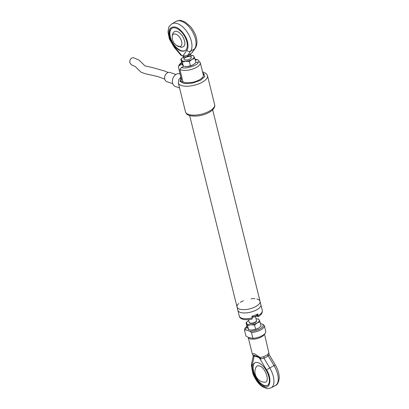 <?xml version="1.0" encoding="UTF-8"?>
<svg xmlns="http://www.w3.org/2000/svg" width="409" height="409" viewBox="0 0 409 409"><rect width="100%" height="100%" fill="white"/><g stroke="black" fill="none" stroke-linecap="round" stroke-linejoin="round"><path stroke-width="0.61" d="M253.002 316.995A3.732 1.524 166.1 0 1 252.23 317.261M248.534 319.654L249.199 322.333A3.732 1.524 -13.9 0 0 249.746 322.9A3.732 1.524 -13.9 0 0 249.965 322.987A3.732 1.524 -13.9 0 0 253.381 322.865A3.732 1.524 -13.9 0 0 256.228 321.295A3.732 1.524 -13.9 0 0 256.443 320.538L255.451 316.52M249.746 322.9L250.134 323.084A3.359 1.37 -13.9 0 0 253.232 323.1A3.359 1.37 -13.9 0 0 255.968 321.643L256.228 321.295M241.397 312.686A11.851 4.836 166.1 0 1 237.864 310.308A11.851 4.836 -13.9 0 0 241.397 312.686A11.851 4.836 -13.9 0 0 254.449 310.881A11.851 4.836 -13.9 0 0 260.865 304.618A11.851 4.836 166.1 0 1 254.449 310.881A11.851 4.836 166.1 0 1 241.397 312.686M251.944 318.918L252.292 317.865L251.883 316.208A11.851 4.836 -13.9 0 0 257.731 313.928L258.14 315.584L257.609 316.494A3.267 1.334 166.1 0 0 256.111 316.121M258.14 315.584A11.851 4.836 -13.9 0 0 262.302 310.405C262.609 312.88 261.208 314.986 258.105 316.724L257.793 316.638M252.159 317.318A3.267 1.334 166.1 0 1 252.716 316.965M250.308 308.698A11.851 4.836 -13.9 0 0 260.047 301.31A11.851 4.836 166.1 0 1 253.631 307.573A11.851 4.836 166.1 0 1 240.579 309.378A11.851 4.836 166.1 0 1 237.041 307.001A11.851 4.836 -13.9 0 0 250.308 308.698M250.574 330.043A6.534 2.669 -13.9 0 0 250.702 330.058A6.534 2.669 -13.9 0 0 252.241 330.058A6.534 2.669 -13.9 0 0 258.473 328.222A6.534 2.669 -13.9 0 0 258.718 328.074A6.534 2.669 -13.9 0 0 258.856 327.982M256.003 318.744A6.534 2.669 166.1 0 1 256.417 318.769L258.503 319.056L259.137 319.93L260.027 321.832L261.08 326.091L258.473 328.222L255.61 329.317L252.241 330.058L248.611 329.766L247.092 326.99L246.034 322.732L248.007 321.014M260.027 321.832L257.164 322.931L254.556 325.063L255.61 329.317M248.611 329.766L247.557 325.513L250.932 324.766L254.556 325.063M247.557 325.513L246.034 322.732M256.417 318.769A6.534 2.669 166.1 0 1 259.137 319.93A6.534 2.669 166.1 0 1 257.164 322.931A6.534 2.669 166.1 0 1 250.932 324.766A6.534 2.669 166.1 0 1 246.668 323.606A6.534 2.669 166.1 0 1 248.401 320.753A6.534 2.669 166.1 0 1 248.646 320.605A6.534 2.669 166.1 0 1 248.754 320.538M256.463 320.712A3.732 1.524 166.1 0 1 256.525 320.871A3.732 1.524 166.1 0 1 251.775 323.483A3.732 1.524 166.1 0 1 249.28 322.665A3.732 1.524 166.1 0 1 249.265 322.491M250.057 323.049A3.078 1.258 -13.9 0 0 250.492 323.432M255.809 322.113A3.078 1.258 -13.9 0 0 256.019 321.571A3.078 1.258 -13.9 0 1 256.019 321.592M189.658 115.537L237.041 307.001A11.851 4.836 166.1 0 1 238.754 303.519M240.38 302.312A11.851 4.836 166.1 0 1 243.375 300.779M251.065 298.8A11.851 4.836 166.1 0 1 254.909 298.718M256.908 299.025A11.851 4.836 166.1 0 1 260.047 301.31L212.665 109.842M180.962 77.546L180.021 81.483L184.357 83.538L192.547 83.114L200.451 80.312L204.878 76.519L202.644 72.178M202.956 73.441A3.267 1.334 166.1 0 1 204.086 74.121A3.267 1.334 166.1 0 1 203.401 75.251A11.196 4.571 166.1 0 1 195.379 81.544A11.196 4.571 166.1 0 1 182.93 81.841A3.267 1.334 166.1 0 1 180.885 81.12A3.267 1.334 166.1 0 1 181.565 79.99L178.452 67.301L178.723 66.11L179.94 65.072A3.267 1.334 166.1 0 1 182.46 64.791M183.447 66.284A3.267 1.334 166.1 0 1 181.622 67.357L179.863 69.443L182.93 81.841M203.401 75.251L200.333 62.848C199.97 61.984 199.214 61.718 198.074 62.061A3.267 1.334 166.1 0 1 195.814 62.357M195.297 60.271A3.267 1.334 166.1 0 1 195.456 60.179A3.267 1.334 166.1 0 1 196.386 59.77L197.976 59.908L198.968 60.997L199.203 61.948M255.748 314.899A2.986 1.217 166.1 0 1 254.199 315.503M252.005 316.689A2.986 1.217 -13.9 0 0 255.334 316.295A2.986 1.217 -13.9 0 0 257.031 314.685L256.632 315.682C255.303 316.888 253.774 317.266 252.046 316.817L252.036 316.811A2.878 1.176 -13.9 0 0 252.046 316.817L252.046 316.817A2.878 1.176 -13.9 0 0 256.632 315.682L256.632 315.682A2.878 1.176 -13.9 0 0 256.985 315.068M180.062 73.911L179.878 73.85A6.718 5.169 108.7 0 0 172.838 78.564A6.718 5.169 108.7 0 0 175.584 86.58A6.718 5.169 108.7 0 0 175.737 86.626M175.896 74.474L170.032 72.495A4.852 3.732 108.7 0 0 164.945 75.895A4.852 3.732 108.7 0 0 166.928 81.688A4.852 3.732 108.7 0 0 167.041 81.723M168.171 72.48L164.914 71.12L151.974 67.419L144.996 65.885L139.024 60.087L133.677 57.766C131.177 57.608 129.868 59.172 129.75 62.47L131.407 64.867L135.18 66.473L141.11 72.245L145.241 73.727L157.68 76.514L164.771 79.126M253.861 355.232L258.769 356.888A1.866 1.437 108.7 0 1 259.163 357.609L266.51 369.93L269.751 367.911L263.999 358.274L260.809 358.887L259.163 357.609L254.26 355.953A1.866 1.437 108.7 0 0 253.861 355.232L252.895 355.089L252.292 353.862L254.352 353.667L260.318 357.594L263.948 356.602L267.481 354.68L268.882 352.936L264.485 334.005M267.481 354.68A1.866 0.91 -140.1 0 0 268.284 355.948L263.999 358.274A1.866 0.828 82.5 0 1 263.948 356.602M260.809 358.887L260.318 357.594L258.769 356.888M252.895 355.089L253.447 356.403L253.329 355.733L251.637 363.335A2.802 2.122 12.5 0 0 252.225 365.109L254.26 355.953L253.447 356.403M264.316 325.564A10.169 4.151 166.1 0 1 251.469 332.553L250.119 331.336L245.461 329.761L244.521 330.206L245.952 335.993L248.335 337.43L252.9 338.34A10.169 4.151 -13.9 0 0 265.748 331.351L264.316 325.564L262.967 324.352L260.441 323.499M268.877 352.947L269.05 354.46L268.882 352.936M269.015 354.429L268.284 355.948L274.03 365.585L269.751 367.911A16.795 8.262 -118.5 0 1 271.187 387.788C268.457 388.627 266.852 388.826 266.377 388.376L262.931 386.95C259.214 384.874 255.901 380.575 252.987 374.056L251.356 365.672L251.637 363.335M251.469 332.553L252.9 338.34M246.872 326.121L244.648 328.749L244.521 330.206M258.176 362.706A12.97 6.38 -118.5 0 0 254.827 362.803A12.97 6.38 -118.5 0 0 255.415 377.246A12.97 6.38 -118.5 0 0 267.215 385.59A12.97 6.38 -118.5 0 0 267.956 373.995A12.97 6.38 -118.5 0 0 258.176 362.706M250.119 331.336C253.534 331.305 256.765 330.508 259.807 328.948C262.644 327.312 263.698 325.784 262.967 324.352M255.042 362.696A12.97 6.38 -118.5 0 0 255.845 377.011A12.97 6.38 -118.5 0 0 267.425 385.467M259.464 365.948C265.835 367.625 270.513 383.279 264.321 382.18C257.261 381.801 252.598 373.223 256.116 367.088C256.806 365.84 257.921 365.462 259.464 365.948M191.32 57.378L190.563 54.315A3.732 1.524 166.1 0 1 190.471 54.867L187.434 56.662A3.732 1.524 166.1 0 1 184.229 56.81A3.732 1.524 166.1 0 1 183.334 56.166L184.076 59.167A3.732 1.524 166.1 0 1 188.825 56.56A3.732 1.524 166.1 0 1 191.32 57.378A3.732 1.524 166.1 0 1 188.063 59.75A3.732 1.524 166.1 0 1 184.076 59.167M187.225 55.752L187.434 56.662M190.625 53.773A1.866 1.595 -143 0 0 190.4 54.985M187.69 56.58L187.45 55.639M187.542 55.588L191.831 53.042L195.241 48.288A2.802 2.29 -145.1 0 1 194.638 48.845L190.574 51.237L187.542 55.588L182.823 56.053L180.957 55.246L174.341 47.51A2.802 0.736 139.5 0 1 174.433 46.887C171.923 43.886 170.2 40.593 169.265 36.999C167.992 29.673 170.011 26.37 175.323 27.091C179.73 27.797 186.392 35.931 187.521 41.984C188.36 45.552 188.135 48.318 186.852 50.281L182.823 56.053M190.471 54.867A1.866 1.605 27.3 0 1 190.584 53.84L190.584 53.84A1.866 1.605 27.3 0 1 190.604 53.799M186.852 41.8A12.97 6.989 59.5 0 1 184.98 50.665A12.97 6.989 59.5 0 1 172.373 43.042A12.97 6.989 59.5 0 1 171.806 28.318A12.97 6.989 59.5 0 1 186.852 41.8M172.01 28.206A12.97 6.989 -120.5 0 0 172.777 42.802A12.97 6.989 -120.5 0 0 185.18 50.537M173.068 32.95C175.359 29.888 178.523 30.961 182.557 36.171C186.003 42.792 185.666 46.508 181.54 47.321L176.34 45.343L174.428 43.492C172.02 40.23 171.565 36.713 173.068 32.95M172.194 37.137A7.045 3.793 59.5 0 1 176.887 34.673A7.045 3.793 59.5 0 1 181.877 43.139A7.045 3.793 59.5 0 1 177.46 46.064L181.565 47.321M185.369 66.549A6.534 2.669 -13.9 0 0 185.492 66.56A6.534 2.669 -13.9 0 0 187.031 66.565A6.534 2.669 -13.9 0 0 193.263 64.729A6.534 2.669 -13.9 0 0 193.508 64.576A6.534 2.669 -13.9 0 0 193.646 64.489M190.793 55.251A6.534 2.669 166.1 0 1 191.207 55.276L193.299 55.563L193.932 56.432L194.822 58.339L195.875 62.597L193.263 64.729L190.4 65.823L187.031 66.565L183.406 66.273L181.882 63.497L180.829 59.239L182.797 57.521M194.822 58.339L191.954 59.438L189.347 61.565L190.4 65.823M189.347 61.565L185.722 61.273L182.353 62.015L183.406 66.273M182.353 62.015L180.829 59.239M191.207 55.276A6.534 2.669 166.1 0 1 193.932 56.432A6.534 2.669 166.1 0 1 191.954 59.438A6.534 2.669 166.1 0 1 185.722 61.273A6.534 2.669 166.1 0 1 181.463 60.113A6.534 2.669 166.1 0 1 183.191 57.26A6.534 2.669 166.1 0 1 183.436 57.112A6.534 2.669 166.1 0 1 183.549 57.045M191.325 57.398A3.732 1.524 -13.9 0 0 188.835 56.6A3.732 1.524 -13.9 0 0 184.081 59.193M255.344 322.205A2.802 1.145 166.1 0 1 250.952 323.294M252.22 319.02C243.202 320.907 239.648 318.478 239.296 316.096A11.851 4.836 -13.9 0 0 242.828 318.473A11.851 4.836 -13.9 0 0 252.292 317.865M257.062 314.286L257.609 316.494M207.475 75.665A15.021 6.135 166.1 0 1 194.367 85.225A15.021 6.135 166.1 0 1 178.309 82.884L185.471 111.821A15.021 6.135 -13.9 0 0 201.53 114.162A15.021 6.135 -13.9 0 0 214.638 104.602L207.475 75.665L206.208 73.543L202.537 71.744M200.333 62.848A11.196 4.571 166.1 0 1 192.312 69.147A11.196 4.571 166.1 0 1 179.863 69.443M198.074 62.061C199.147 65.016 184.485 69.74 181.622 67.357M195.088 59.417L196.386 59.77M179.94 65.072L181.693 62.73M264.275 334.204A8.303 3.39 166.1 0 1 256.111 338.831A8.303 3.39 166.1 0 1 248.207 337.353M266.51 369.93C272.108 377.584 270.283 390.15 264.091 386.597C258.687 386.234 249.741 370.033 252.225 365.109M275.339 365.002C277.982 369.511 279.286 373.882 279.25 378.11C278.601 382.563 277.338 385.012 275.467 385.462A16.795 8.262 -118.5 0 0 274.03 365.585L275.339 365.002L269.05 354.46M245.461 329.761L246.913 326.28M191.601 53.196L194.638 48.845A16.795 9.049 -120.5 0 0 191.197 29.591A16.795 9.049 -120.5 0 0 175.957 21.432C178.871 20.399 180.63 20.118 181.228 20.588L185.103 22.035L190.384 26.467C197.567 35.588 198.304 43.39 195.241 48.288M175.957 21.432L171.892 23.829A16.795 9.049 59.5 0 1 187.133 31.984A16.795 9.049 59.5 0 1 190.574 51.237A2.802 2.29 -145.1 0 1 186.852 50.281M182.107 55.859L174.433 46.887M262.302 310.405L260.047 301.31M239.296 316.096L237.041 307.001M180.85 77.107L178.779 79.632L178.309 82.884M185.471 111.821C186.366 113.942 187.358 116.55 197.353 116.023C203.856 115.205 208.953 113.15 212.644 109.863C214.428 107.966 215.093 106.212 214.638 104.602M197.976 59.908L195.011 59.116M181.616 62.429L180.257 63.513L178.718 65.67L178.452 67.301M256.944 314.342L257.031 314.685M175.584 86.58L179.556 87.925M166.928 81.688L172.792 83.666M248.202 337.333L252.292 353.862M275.467 385.462L271.187 387.788M190.64 53.748L190.563 54.315M171.892 23.829C169.577 25.879 168.482 27.28 168.605 28.032L167.997 32.127L169.392 39.095L174.341 47.51"/></g></svg>
